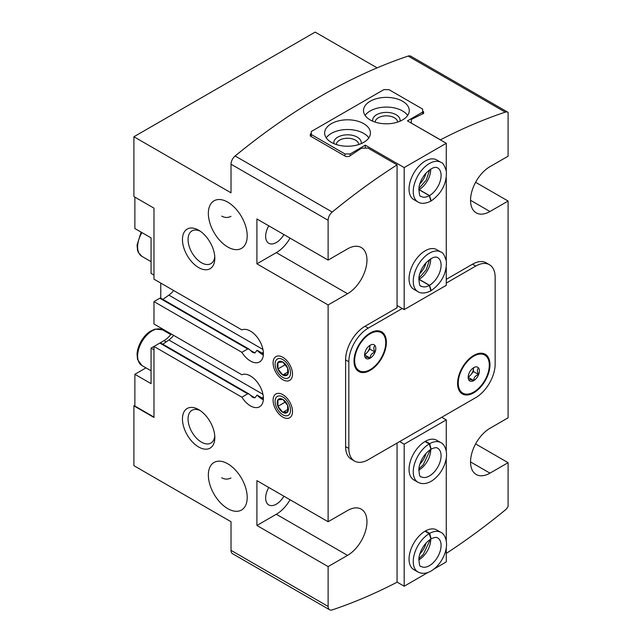 <?xml version="1.0" encoding="UTF-8"?>
<svg xmlns="http://www.w3.org/2000/svg" width="642" height="642" viewBox="0 0 642 642"><rect width="100%" height="100%" fill="white"/><g stroke="black" fill="none" stroke-linecap="round" stroke-linejoin="round"><path stroke-width="0.96" d="M468.925 373.668A7.929 4.574 -60 0 1 473.78 367.625A7.929 4.574 -60 0 1 475.786 366.895A7.929 4.574 -60 0 1 478.643 368.059C476.974 369.254 476.974 371.413 478.643 374.535C475.353 375.578 473.74 377.592 473.78 380.57C470.498 379.462 468.885 379.318 468.925 380.136A7.929 4.574 -60 0 1 468.548 379.43A7.929 4.574 -60 0 1 468.925 373.668M478.643 368.059A7.929 4.574 -60 0 1 478.643 374.535A7.929 4.574 -60 0 1 473.78 380.57A7.929 4.574 -60 0 1 468.925 380.136M365.346 351.238A7.929 4.574 -60 0 1 370.201 345.195A7.929 4.574 -60 0 1 372.2 344.473A7.929 4.574 -60 0 1 375.056 345.629C373.395 346.824 373.395 348.983 375.056 352.105C371.774 353.156 370.153 355.162 370.201 358.148C366.919 357.04 365.298 356.896 365.346 357.714A7.929 4.574 -60 0 1 364.961 357.008A7.929 4.574 -60 0 1 365.346 351.238M375.056 345.629A7.929 4.574 -60 0 1 375.056 352.105A7.929 4.574 -60 0 1 370.201 358.148A7.929 4.574 -60 0 1 365.346 357.714M227.774 247.018A27.47 15.857 -120 0 0 241.512 248.374A27.47 15.857 -120 0 0 241.512 216.659A27.47 15.857 -120 0 0 214.043 200.802A27.47 15.857 -120 0 0 209.83 222.814A27.47 15.857 -120 0 0 227.774 247.018M230.976 216.346C227.862 217.903 224.78 217.831 221.755 216.129M227.774 508.657A27.47 15.857 -120 0 0 241.512 510.021A27.47 15.857 -120 0 0 241.512 478.306A27.47 15.857 -120 0 0 214.043 462.441A27.47 15.857 -120 0 0 209.83 484.453A27.47 15.857 -120 0 0 227.774 508.657M230.976 477.985C227.862 479.542 224.78 479.47 221.755 477.768M475.602 443.927L508.095 462.681L508.095 506.474A7.327 4.229 120 0 1 505.278 509.997A595.102 343.582 120 0 1 446.27 553.404M440.444 139.932L440.444 139.828A595.102 343.582 120 0 1 505.278 112.133A7.327 4.229 120 0 1 507.87 112.262A7.327 4.229 120 0 1 508.095 112.406L508.095 156.191L489.966 166.655A27.47 15.857 -60 0 0 472.022 190.859A27.47 15.857 -60 0 0 476.236 212.871A27.47 15.857 -60 0 0 489.966 211.507L508.095 201.042L508.095 417.83L489.966 428.294A27.47 15.857 -60 0 0 472.022 452.498A27.47 15.857 -60 0 0 476.236 474.51A27.47 15.857 -60 0 0 489.966 473.146L508.095 462.681M475.602 182.288L508.095 201.042M153.976 349.802L151.063 348.125L153.976 346.439L241.873 397.189L247.7 393.827L159.802 343.077L153.976 346.439L153.976 417.461L133.905 405.872L134.876 405.311M263.324 399.789A18.313 10.569 60 0 1 257.089 395.095L254.93 397.823L252.884 397.446L249.064 394.003L247.7 393.827M249.064 393.995L160.717 342.988A1.83 1.059 120 0 0 159.802 343.077L164.007 340.645A18.313 10.569 120 0 0 171.205 333.968M257.089 395.095L262.088 397.984A16.893 9.75 60 0 0 263.38 398.65M262.947 394.316L168.87 339.995L162.875 344.232M241.873 397.189A18.313 10.569 60 0 0 259.593 406.779A18.313 10.569 60 0 0 259.874 386.131A18.313 10.569 60 0 0 241.873 374.759L153.976 324.017L153.976 301.588L241.873 352.338L247.7 348.967L159.802 298.225L153.976 301.588M241.873 352.338A18.313 10.569 60 0 0 259.593 361.928A18.313 10.569 60 0 0 259.874 341.279A18.313 10.569 60 0 0 241.873 329.908L153.976 279.166L153.976 208.144L133.905 196.556L133.905 136.754L231.016 192.817L231.016 164.2A7.327 4.229 120 0 1 235.124 155.974A595.102 343.582 120 0 1 408.168 56.071A7.327 4.229 120 0 1 410.768 56.191L507.87 112.262M263.324 354.938A18.313 10.569 60 0 1 257.089 350.243L254.93 352.972L250.476 350.396M257.089 350.243L262.088 353.132L263.332 352.249M262.947 349.465L168.87 295.143L162.875 299.381M247.7 348.967L249.064 349.144L252.884 352.586L254.93 352.972M249.064 349.144L160.717 298.137A1.83 1.059 120 0 0 159.802 298.225M153.976 275.049L151.063 273.372L151.063 237.861L134.876 228.512L134.876 197.118M145.999 367.866L134.876 374.286L151.063 383.627L151.063 348.125M134.876 374.286L134.876 406.057L153.976 417.083M165.475 331.537A22.43 12.952 120 0 0 164.834 330.285M160.773 283.09L160.773 298.169M168.87 339.995A16.483 9.518 120 0 0 173.637 335.365M168.87 295.143A16.483 9.518 120 0 0 173.637 290.513M377.111 67.859L315.174 32.1L133.905 136.754M402.245 308.505L368.259 328.126L365.025 326.256L397.069 307.751L397.069 164.874A595.102 343.582 120 0 0 332.235 212.037A7.327 4.229 120 0 0 328.118 220.27L328.118 260.098L256.912 218.986L256.912 263.838L328.118 304.95L328.118 521.737L256.912 480.625L256.912 525.477L276.333 514.266L347.547 555.378A27.47 15.857 -60 0 0 365.483 531.175A27.47 15.857 -60 0 0 361.277 509.162A27.47 15.857 -60 0 0 347.547 510.526L328.118 521.737M133.905 405.872L133.905 465.675L231.016 521.737L231.016 550.354A7.327 4.229 120 0 0 232.532 553.709L329.635 609.78A7.327 4.229 120 0 0 332.235 609.9A595.102 343.582 120 0 0 397.069 582.206L397.069 443.06M256.912 525.477L328.118 566.589L328.118 606.425A7.327 4.229 120 0 0 329.635 609.78M282.801 417.083A13.731 7.929 -120 0 0 292.511 411.474A13.731 7.929 -120 0 0 282.801 394.653A13.731 7.929 -120 0 0 273.091 400.263A13.731 7.929 -120 0 0 282.801 417.083M282.801 379.703A13.731 7.929 -120 0 0 292.511 374.101A13.731 7.929 -120 0 0 282.801 357.281A13.731 7.929 -120 0 0 273.091 362.882A13.731 7.929 -120 0 0 282.801 379.703M198.643 267.578A22.887 13.217 -120 0 0 214.829 258.228A22.887 13.217 -120 0 0 198.643 230.197A22.887 13.217 -120 0 0 182.456 239.538A22.887 13.217 -120 0 0 198.643 267.578M198.643 446.984A22.887 13.217 -120 0 0 214.829 437.643A22.887 13.217 -120 0 0 198.643 409.604A22.887 13.217 -120 0 0 182.456 418.953A22.887 13.217 -120 0 0 198.643 446.984M328.118 304.95L347.547 293.739A27.47 15.857 -60 0 0 365.483 269.536A27.47 15.857 -60 0 0 361.277 247.523A27.47 15.857 -60 0 0 347.547 248.887L328.118 260.098M328.118 566.589L347.547 555.378M368.259 328.126A27.47 15.857 120 0 0 348.839 361.767L348.839 448.477L345.605 446.607A27.47 15.857 120 0 0 351.286 459.182L354.528 461.052A27.47 15.857 120 0 0 368.259 459.696L475.73 397.647A27.47 15.857 120 0 0 495.151 364.006L495.151 277.296A27.47 15.857 120 0 0 489.461 264.721A27.47 15.857 120 0 0 475.73 266.077L446.27 283.082M345.605 446.607L345.605 359.897A27.47 15.857 120 0 1 365.025 326.256M446.27 279.35L472.488 264.207A27.47 15.857 120 0 1 486.219 262.851L489.461 264.721M397.069 164.874L367.938 148.053L361.462 148.262A595.102 343.582 -60 0 0 349.16 156.415L345.926 156.584L310.319 136.024L310.319 133.985L310.319 136.024M440.444 139.828L411.313 123.112M311.29 133.327A595.102 343.582 120 0 0 310.319 133.985M411.313 123.007L411.313 119.476A595.102 343.582 -60 0 1 423.608 113.433L423.608 111.732L422.637 111.17M423.608 111.732L423.608 113.433M348.839 448.477A27.47 15.857 120 0 0 354.528 461.052M473.78 392.792A22.887 13.217 -60 0 1 462.336 393.923A22.887 13.217 -60 0 1 462.336 367.489A22.887 13.217 -60 0 1 485.232 354.28A22.887 13.217 -60 0 1 488.739 372.617A22.887 13.217 -60 0 1 473.78 392.792M370.201 370.362A22.887 13.217 -60 0 1 358.758 371.493A22.887 13.217 -60 0 1 358.758 345.067A22.887 13.217 -60 0 1 381.645 331.85A22.887 13.217 -60 0 1 385.152 350.195A22.887 13.217 -60 0 1 370.201 370.362M263.38 353.798A16.893 9.75 60 0 1 262.088 353.132M200.111 410.535A18.923 10.922 -120 0 0 191.982 410.286A18.923 10.922 -120 0 0 189.085 425.453A18.923 10.922 -120 0 0 201.444 442.129A18.923 10.922 -120 0 0 210.905 443.068A18.923 10.922 -120 0 0 214.765 435.91M200.111 231.12A18.923 10.922 -120 0 0 191.982 230.879A18.923 10.922 -120 0 0 189.085 246.047A18.923 10.922 -120 0 0 201.444 262.722A18.923 10.922 -120 0 0 210.905 263.653A18.923 10.922 -120 0 0 214.765 256.495M256.912 263.838L276.333 252.627L347.547 293.739M290.064 238.126A27.47 15.857 -60 0 1 276.333 252.627M283.884 234.555A15.103 8.723 -60 0 1 276.333 242.532A15.103 8.723 -60 0 1 268.773 243.278A15.103 8.723 -60 0 1 268.773 225.84M290.064 499.765A27.47 15.857 -60 0 1 276.333 514.266M283.884 496.202A15.103 8.723 -60 0 1 276.333 504.171A15.103 8.723 -60 0 1 268.773 504.917A15.103 8.723 -60 0 1 268.773 487.479M369.856 345.404A6.869 3.964 -60 0 1 369.88 345.877L369.88 345.396M369.88 345.877A6.869 3.964 -60 0 1 367.449 352.137L369.88 349.12L369.88 345.877M364.6 355.114L367.449 352.137A6.869 3.964 -60 0 1 364.608 354.512M369.88 349.12L375.056 352.105M365.025 355.154L370.201 358.148M473.443 367.834A6.869 3.964 -60 0 1 473.459 368.307L473.459 367.826M473.459 368.307A6.869 3.964 -60 0 1 471.035 374.567L473.459 371.541L473.459 368.307M468.178 377.544L471.035 374.567A6.869 3.964 -60 0 1 468.187 376.934M473.459 371.541L478.643 374.535M468.604 377.584L473.78 380.57M311.29 134.515L344.955 153.944L350.131 153.944L365.346 145.164L404.187 167.586L446.27 143.294L407.429 120.873L422.637 112.085L422.637 109.092L388.98 89.663L383.796 89.663L311.29 131.522L311.29 136.585M404.187 167.586L404.187 309.621L397.069 305.512M365.346 145.164L365.346 148.133M440.885 252.049A22.887 13.217 -60 0 0 417.99 265.266A22.887 13.217 -60 0 0 417.99 291.693L413.785 289.261A22.887 13.217 -60 0 1 409.042 278.788A22.887 13.217 -60 0 1 419.033 255.757A22.887 13.217 -60 0 1 436.672 249.618L440.885 252.049C442.795 252.21 444.625 255.267 446.391 261.222C446.728 273.291 441.68 283.082 431.247 290.601M440.885 162.346A22.887 13.217 -60 0 0 417.99 175.563A22.887 13.217 -60 0 0 417.99 201.989L413.785 199.558A22.887 13.217 -60 0 1 409.042 189.085A22.887 13.217 -60 0 1 419.033 166.045A22.887 13.217 -60 0 1 436.672 159.914L440.885 162.346C442.795 162.506 444.625 165.564 446.391 171.518C446.728 183.588 441.68 193.378 431.247 200.89M446.27 267.529L446.27 285.329L404.187 309.621M446.27 143.294L446.27 170.724M446.27 177.818L446.27 260.435M422.637 112.085L422.637 113.891M344.955 153.944L344.955 156.022M350.131 153.944L350.131 155.757M370.201 119.934A22.887 13.217 0 0 0 395.143 122.799A22.887 13.217 0 0 0 409.275 110.593A22.887 13.217 0 0 0 386.388 97.375A22.887 13.217 0 0 0 363.5 110.593A22.887 13.217 0 0 0 370.201 119.934M331.36 142.364A22.887 13.217 0 0 0 356.302 145.228A22.887 13.217 0 0 0 370.434 133.014A22.887 13.217 0 0 0 347.547 119.805A22.887 13.217 0 0 0 324.651 133.014A22.887 13.217 0 0 0 331.36 142.364M426.047 173.019A13.731 7.929 -60 0 1 419.82 183.805M426.047 262.722A13.731 7.929 -60 0 1 419.82 273.508M358.79 144.522A11.259 6.5 0 0 0 347.547 138.255A11.259 6.5 0 0 0 336.296 144.522M361.189 143.623A13.731 7.929 0 0 0 347.547 134.804A13.731 7.929 0 0 0 333.896 143.623M368.829 137.878A22.887 13.217 0 0 0 347.547 129.524A22.887 13.217 0 0 0 326.256 137.878M397.639 122.1A11.259 6.5 0 0 0 386.388 115.833A11.259 6.5 0 0 0 375.137 122.1M400.03 121.202A13.731 7.929 0 0 0 386.388 112.382A13.731 7.929 0 0 0 372.737 121.202M407.67 115.448A22.887 13.217 0 0 0 386.388 107.094A22.887 13.217 0 0 0 365.097 115.448M430.814 290.778L429.37 285.369L419.017 279.382A16.483 9.518 -60 0 1 418.728 279.543M429.37 285.369A16.483 9.518 -60 0 1 421.2 286.147C419.732 286.757 418.993 283.676 418.985 276.895C419.836 272.184 421.93 267.762 425.269 263.621C430.718 258.012 434.859 256.006 437.675 257.603A16.483 9.518 -60 0 1 440.219 270.763A16.483 9.518 -60 0 1 429.506 285.289L431.215 290.545M429.506 285.289L419.146 279.31A16.483 9.518 -60 0 0 430.726 258.758M430.814 201.074L429.37 195.658L419.017 189.679A16.483 9.518 -60 0 1 418.728 189.839M429.37 195.658A16.483 9.518 -60 0 1 421.2 196.436C419.732 197.054 418.993 193.972 418.985 187.191C419.836 182.48 421.93 178.059 425.269 173.918C430.718 168.308 434.859 166.302 437.675 167.899A16.483 9.518 -60 0 1 440.219 181.06A16.483 9.518 -60 0 1 429.506 195.585L431.215 200.834M429.506 195.585L419.146 189.607A16.483 9.518 -60 0 0 430.726 169.055M446.27 451.053L446.27 419.884L441.736 417.268M434.088 568.948L446.27 561.919L446.27 547.859M446.27 540.765L446.27 458.147M417.99 482.319L413.785 479.887A22.887 13.217 -60 0 1 413.785 453.461A22.887 13.217 -60 0 1 436.672 440.243L440.885 442.675C442.498 442.755 449.697 449.801 444.922 463.524C440.725 475.955 428.286 487.519 417.99 482.319A22.887 13.217 -60 0 1 414.443 464.118A22.887 13.217 -60 0 1 429.217 443.935L425.004 441.511M417.99 572.022L413.785 569.59A22.887 13.217 -60 0 1 413.785 543.164A22.887 13.217 -60 0 1 436.672 529.947L440.885 532.379C442.498 532.459 449.697 539.505 444.922 553.227C440.725 565.658 428.286 577.222 417.99 572.022A22.887 13.217 -60 0 1 414.443 553.829A22.887 13.217 -60 0 1 429.217 533.646L425.004 531.215M427.949 572.495L404.187 586.218L404.187 444.184L446.27 419.884M404.187 586.218L397.069 582.101M399.661 441.568L404.187 444.184M426.047 543.052A13.731 7.929 -60 0 1 419.82 553.837M426.047 453.348A13.731 7.929 -60 0 1 419.82 464.134M431.103 449.087L429.659 443.678L425.453 441.255M430.926 449.191L429.217 443.935M431.103 538.79L429.659 533.39L425.453 530.958M430.926 538.895L429.217 533.646M287.656 368.059A7.929 4.574 -120 0 0 282.801 362.016A7.929 4.574 -120 0 0 277.946 362.449A7.929 4.574 -120 0 0 277.946 368.925A7.929 4.574 -120 0 0 282.801 374.968A7.929 4.574 -120 0 0 287.656 374.535A7.929 4.574 -120 0 0 287.656 368.059L282.801 362.016L277.946 362.449L277.946 368.925L282.801 374.968L287.656 374.535L287.656 368.059M290.529 372.954A10.93 6.308 -120 0 0 278.941 358.533A10.93 6.308 -120 0 0 278.941 373.989A10.93 6.308 -120 0 0 290.529 372.954M288.025 371.951L282.801 374.968M285.449 364.592L277.946 368.925M287.656 405.439A7.929 4.574 -120 0 0 282.801 399.396A7.929 4.574 -120 0 0 277.946 399.83A7.929 4.574 -120 0 0 277.946 406.306A7.929 4.574 -120 0 0 282.801 412.341A7.929 4.574 -120 0 0 287.656 411.907A7.929 4.574 -120 0 0 287.656 405.439L282.801 399.396L277.946 399.83L277.946 406.306L282.801 412.341L287.656 411.907L287.656 405.439M290.529 410.334A10.93 6.308 -120 0 0 278.941 395.913A10.93 6.308 -120 0 0 278.941 411.37A10.93 6.308 -120 0 0 290.529 410.334M288.025 409.331L282.801 412.341M285.449 401.972L277.946 406.306M254.93 397.823L250.476 395.247M263.332 397.101L262.088 397.984M328.118 220.27L231.016 164.2M328.118 606.425L231.016 550.354M505.278 112.133L408.168 56.071M332.235 212.037L235.124 155.974M475.73 266.077L472.488 264.207M348.839 361.767L345.605 359.897M166.182 341.905L164.007 340.645M489.966 473.146L470.546 461.935M489.966 211.507L470.546 200.296M151.063 261.647L141.89 256.351A20.6 11.893 -60 0 1 141.89 232.565M151.063 370.787L141.89 365.499A20.6 11.893 -60 0 1 141.89 341.713A20.6 11.893 -60 0 1 162.49 329.819L170.74 334.578M370.201 369.615A21.972 12.688 -60 0 1 356.743 350.468A21.972 12.688 -60 0 1 383.659 334.931A21.972 12.688 -60 0 1 370.201 369.615M473.78 392.037A21.972 12.688 -60 0 1 460.33 372.898A21.972 12.688 -60 0 1 487.238 357.361A21.972 12.688 -60 0 1 473.78 392.037M429.659 443.678A22.887 13.217 -60 0 1 440.885 442.675M431.127 449.151C434.417 447.586 436.608 447.281 437.675 448.22A16.483 9.518 -60 0 1 437.675 467.256A16.483 9.518 -60 0 1 421.2 476.765C419.732 477.383 418.993 474.302 418.985 467.52C420.815 459.423 424.803 453.332 430.959 449.248M430.726 449.384A16.483 9.518 -60 0 1 418.728 470.169M429.659 533.39A22.887 13.217 -60 0 1 440.885 532.379M431.127 538.855C434.417 537.29 436.608 536.985 437.675 537.932A16.483 9.518 -60 0 1 437.675 556.959A16.483 9.518 -60 0 1 421.2 566.477C419.732 567.087 418.993 564.005 418.985 557.224C420.815 549.127 424.803 543.036 430.959 538.951M430.726 539.087A16.483 9.518 -60 0 1 418.728 559.872M141.89 256.351L138.359 252.483L137.557 250.348L137.051 245.043L141.136 232.131M141.89 365.499L137.557 359.488L137.051 354.183C137.308 349.954 138.648 345.685 141.088 341.367C143.639 336.986 146.729 333.607 150.348 331.232L155.083 329.073L162.49 329.819M358.108 371.124C361.318 372.97 365.29 372.601 370.009 370.033C377.865 364.961 383.025 357.401 385.481 347.346C386.556 338.559 385.064 333.27 380.995 331.473M461.694 393.546C464.904 395.392 468.869 395.031 473.595 392.463C481.444 387.391 486.604 379.831 489.068 369.776C490.143 360.989 488.642 355.692 484.582 353.902M417.99 291.693C418.785 292.246 422.837 294.798 430.846 290.826M418.801 278.339L426.216 269.849L429.723 259.424M417.99 201.989C418.785 202.543 422.837 205.095 430.846 201.123M418.801 188.636L426.216 180.145L429.723 169.721M429.723 450.05L429.53 451.495L423.247 464.768L418.801 468.965M429.723 539.753L429.53 541.198L423.247 554.471L418.801 558.668"/></g></svg>
